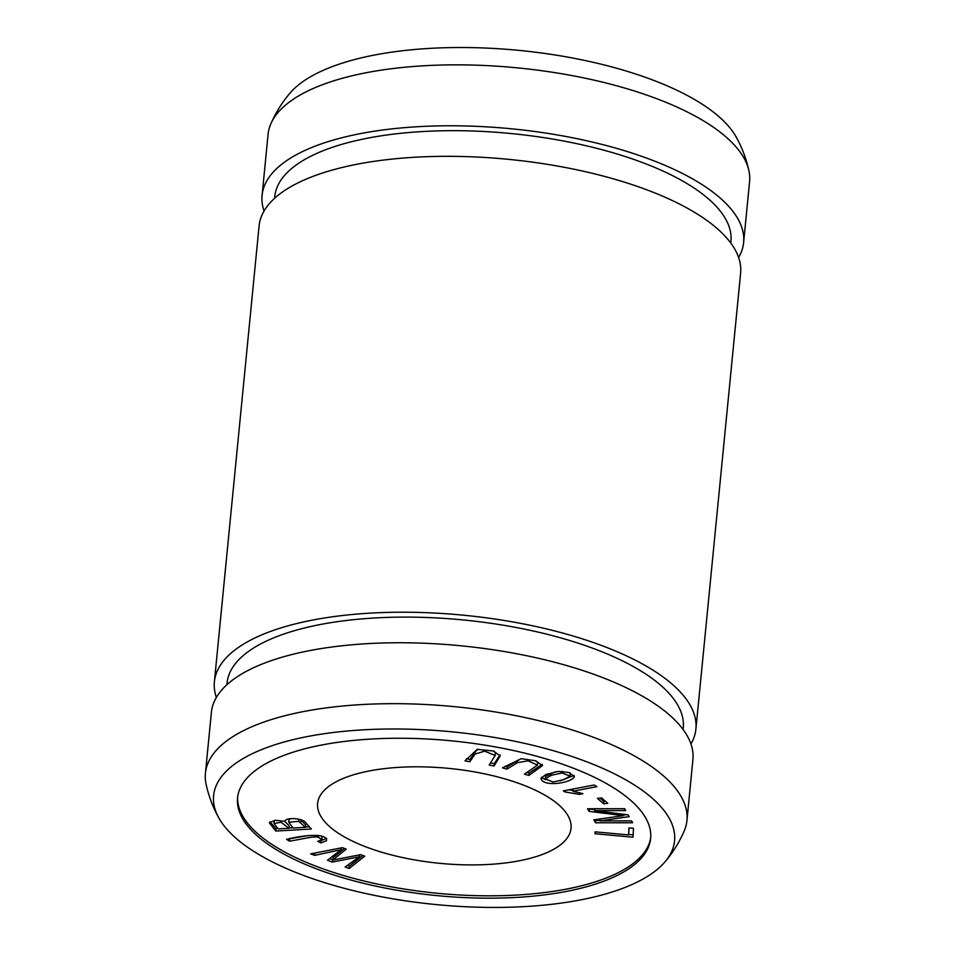<?xml version="1.0" encoding="UTF-8"?>
<svg xmlns="http://www.w3.org/2000/svg" width="955" height="955" viewBox="0 0 955 955"><rect width="100%" height="100%" fill="white"/><g stroke="black" fill="none" stroke-linecap="round" stroke-linejoin="round"><path stroke-width="1.43" d="M541.557 779.901L540.948 778.373L545.747 774.565L558.174 771.401L569.001 772.488L574.421 776.69C571.472 782.909 546.069 786.801 541.557 779.901L541.521 777.191M628.987 827.878L633.475 828.283L633.01 837.225L594.977 833.739L595.072 831.853L628.629 834.921L628.987 827.878M332.782 860.085L360.68 854.641L364.714 856.181L349.148 868.513L345.089 866.973L359.486 856.742L332.233 862.079L327.458 860.252L341.066 849.723L314.673 855.382L310.685 853.865L342.391 847.67L346.211 849.126L332.782 860.085L333.02 857.733L344.409 848.446M489.175 765.098L495.168 755.441L484.615 751.143L474.993 754.092L469.884 761.732L464.978 760.872L477.237 749.341L493.269 750.988L500.157 755.978L494.081 765.958L489.175 765.098M286.572 839.338C305.134 834.634 327.637 833.118 326.491 840.746L320.88 842.907L317.788 841.355L321.907 839.576L318.266 837.189C313.658 835.912 299.321 839.803 289.425 841.14L286.572 839.338M650.737 837.284A207.545 77.725 5.6 0 1 570.457 888.305A207.545 77.725 5.6 0 1 351.094 877.669A207.545 77.725 5.6 0 1 237.676 796.78M521.705 860.3A127.325 47.69 5.6 0 1 386.274 853.543A127.325 47.69 5.6 0 1 317.609 803.43A127.325 47.69 5.6 0 1 448.969 768.405A127.325 47.69 5.6 0 1 571.042 828.283A127.325 47.69 5.6 0 1 521.705 860.3M524.426 774.171L537.498 765.134L528.079 760.801L517.312 762.723L506.938 769.157L502.497 767.88L521.203 758.676L535.361 760.741L542.524 765.564L528.867 775.436L524.426 774.171M597.412 798.344L601.662 797.938L607.81 803.358L603.56 803.764L597.412 798.344M599.979 820.906L631.577 820.882L632.64 822.756L595.526 822.78L593.867 819.856L623.257 815.642L589.044 811.356L587.564 808.742L624.677 808.706L625.74 810.592L594.679 810.616L628.163 814.866L629.166 816.621L599.979 820.906L600.17 818.948M284.972 820.811L284.877 821.825C284.351 816.8 303.857 817.826 306.304 823.449L311.378 829.012L275.744 831.041L269.382 822.9L275.016 820.25L284.841 821.3M565.085 791.946L563.319 790.883L594.213 784.998L596.959 786.657L572.881 791.241L582.932 793.689L579.279 794.381L565.085 791.946L565.229 790.513M216.367 697.425A241.913 90.606 5.6 0 1 214.386 681.81L259.091 225.929A241.913 90.606 5.6 0 1 508.693 159.366A241.913 90.606 5.6 0 1 740.614 273.142L695.909 729.023A241.913 90.606 5.6 0 1 690.942 743.957M214.386 681.81A241.913 90.606 5.6 0 1 463.987 615.247A241.913 90.606 5.6 0 1 695.909 729.023M218.838 817.958C212.965 807.452 208.703 796.184 206.065 784.151A241.913 90.606 5.6 0 1 205.421 773.287L211.389 712.358A241.913 90.606 5.6 0 1 461.002 645.795A241.913 90.606 5.6 0 1 692.912 759.571L686.943 820.5A241.913 90.606 5.6 0 1 684.198 831.029C679.268 842.322 672.905 852.552 665.11 861.708A231.588 86.738 5.6 0 1 584.854 899.049A231.588 86.738 5.6 0 1 218.838 817.958A231.588 86.738 5.6 0 1 452.551 731.888A231.588 86.738 5.6 0 1 665.11 861.708M205.421 773.287A241.913 90.606 5.6 0 1 455.022 706.712A241.913 90.606 5.6 0 1 686.943 820.5M226.896 684.735L227.063 683.052A229.188 85.843 5.6 0 1 463.521 619.986A229.188 85.843 5.6 0 1 683.243 727.782L683.076 729.453M274.586 198.306L274.754 196.623A229.188 85.843 5.6 0 1 511.223 133.557A229.188 85.843 5.6 0 1 730.933 241.352L730.766 243.036M264.058 210.995A241.913 90.606 5.6 0 1 262.088 195.381A241.913 90.606 5.6 0 1 511.689 128.818A241.913 90.606 5.6 0 1 743.611 242.594A241.913 90.606 5.6 0 1 738.633 257.528M262.088 195.381L268.057 134.452A241.913 90.606 5.6 0 1 270.802 123.923A241.913 90.606 5.6 0 1 517.658 67.889A241.913 90.606 5.6 0 1 748.935 170.802A241.913 90.606 5.6 0 1 749.58 181.665L743.611 242.594M270.802 123.923C275.732 112.63 282.095 102.4 289.89 93.244A231.588 86.738 5.6 0 1 519.377 50.424A231.588 86.738 5.6 0 1 736.162 136.995C742.035 147.5 746.297 158.769 748.935 170.802M570.231 890.657A207.545 77.725 5.6 0 1 349.47 879.639A207.545 77.725 5.6 0 1 237.544 797.962A207.545 77.725 5.6 0 1 451.679 740.853A207.545 77.725 5.6 0 1 650.641 838.466A207.545 77.725 5.6 0 1 570.231 890.657M326.717 838.395L321.107 840.555L320.88 842.907M321.907 839.576L322.133 837.225L321.31 836.055M318.445 835.303L318.266 837.189M308.179 835.541L289.651 838.788L289.425 841.14M521.155 758.676L507.165 766.805L506.938 769.157M507.165 766.805L505.159 766.232M542.213 764.418L529.094 773.084L528.867 775.436M529.094 773.084L527.088 772.511M537.498 765.134L537.725 762.794L536.591 761.147M478.157 749.245L475.22 751.752L470.111 759.38L469.884 761.732M470.111 759.38L466.41 758.736M500.038 754.868L494.308 763.606L494.081 765.958M494.308 763.606L490.607 762.961M495.168 755.441L495.406 753.089L494.32 751.287M605.422 801.257L603.787 801.412L603.56 803.764M603.787 801.412L600.027 798.093M362.864 855.477L349.375 866.173L349.148 868.513M349.375 866.173L347.298 865.373M359.677 854.832L359.486 856.742M332.829 859.655L332.233 862.079M332.471 859.727L329.475 858.581M341.245 847.897L341.066 849.723M314.899 853.042L314.673 855.382M600.027 820.429L595.765 820.441L595.526 822.78M595.765 820.441L595.311 819.641M623.4 814.257L623.257 815.642M594.762 809.697L589.283 809.004L589.044 811.356M594.858 808.73L594.679 810.616M626.647 814.675L623.305 815.164M633.129 834.861L628.677 834.455M595.168 831.865L594.977 833.739M629.094 827.889L628.629 834.921M300.73 822.386L300.956 820.035L305.648 824.965L305.421 827.317L298.736 821.324L288.732 822.279L293.161 828.021L305.421 827.317M284.912 821.419L289.198 825.908L288.959 828.26L281.068 822.255L274.001 823.52L278.192 828.868L288.959 828.26M309.348 826.791L305.445 827.006M292.899 827.722L288.995 827.949M277.917 828.57L275.983 828.689L275.744 831.041M275.983 828.689L269.955 821.837M275.243 820.226L274.228 821.169L274.001 823.52M290.607 818.614L288.959 819.927L288.732 822.279M570.075 776.069L561.934 772.965L551.357 775.305L545.281 778.862L553.005 782.002L563.999 779.638L570.075 776.069L570.087 772.882M574.098 775.424L560.143 780.856M545.52 779.734L541.795 777.549M555.356 771.759L545.52 776.522L545.281 778.862M573.107 789.021L572.881 791.241M579.446 792.662L579.279 794.381M572.964 790.477L568.75 789.845M517.55 760.371L517.312 762.723M475.22 751.752L474.993 754.092M298.939 819.247L298.736 821.324M562.089 771.294L561.934 772.965"/></g></svg>
